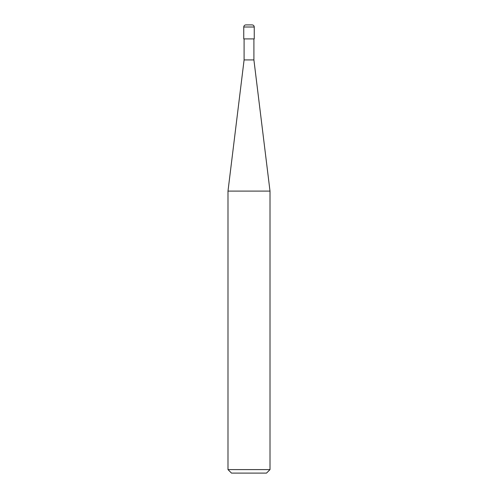 <?xml version="1.0" encoding="UTF-8"?>
<svg xmlns="http://www.w3.org/2000/svg" width="498" height="498" viewBox="0 0 498 498"><rect width="100%" height="100%" fill="white"/><g stroke="black" fill="none" stroke-linecap="round" stroke-linejoin="round"><path stroke-width="0.75" d="M243.746 38.906L254.254 38.906L254.254 26.998L254.254 38.906L243.746 38.906L243.746 26.998L243.746 38.906M254.254 27.004L243.746 27.004L254.254 27.004C254.129 25.728 253.426 25.025 252.15 24.9L245.85 24.9C244.574 25.025 243.871 25.728 243.746 26.998M243.746 27.004C243.871 25.728 244.574 25.025 245.85 24.9L252.15 24.9C253.426 25.025 254.129 25.728 254.254 26.998M231.495 473.1L266.505 473.1L270.009 469.602L270.009 191.095L253.905 59.916L253.905 38.906L253.905 59.916L244.095 59.916L227.991 191.095L227.991 469.602L231.495 473.1L227.991 469.602L227.991 191.095L244.095 59.916L244.095 38.906L244.095 59.916L253.905 59.916L270.009 191.095L227.991 191.095L270.009 191.095L270.009 469.602L227.991 469.602L270.009 469.602L266.505 473.1L231.495 473.1"/></g></svg>
